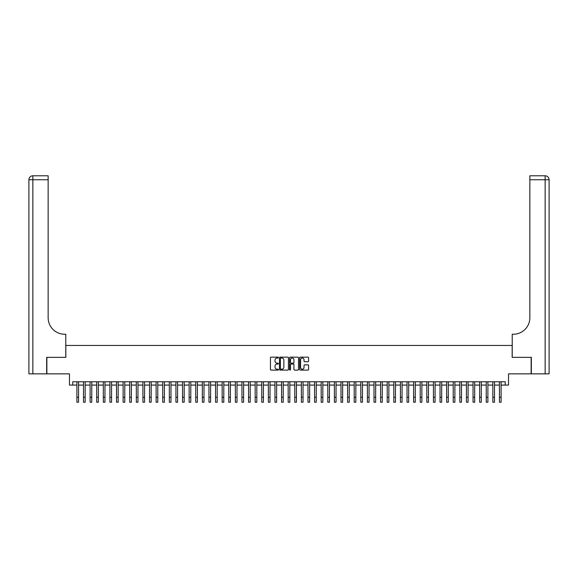 <?xml version="1.0" encoding="UTF-8"?>
<svg xmlns="http://www.w3.org/2000/svg" width="578" height="578" viewBox="0 0 578 578"><rect width="100%" height="100%" fill="white"/><g stroke="black" fill="none" stroke-linecap="round" stroke-linejoin="round"><path stroke-width="0.87" d="M278.437 357.594A0.455 0.455 0 0 0 277.982 357.139L271.096 357.139A0.65 0.65 0 0 0 270.446 357.789L270.446 369.458A0.65 0.65 0 0 0 271.096 370.101L277.982 370.101A0.455 0.455 0 0 0 278.437 369.653A0.455 0.455 0 0 0 277.982 369.197L277.093 369.197A2.074 2.074 0 0 1 275.02 367.124L275.02 366.149A2.074 2.074 0 0 1 277.093 364.075L277.982 364.075A0.455 0.455 0 0 0 278.437 363.62A0.455 0.455 0 0 0 277.982 363.172L277.093 363.172A2.074 2.074 0 0 1 275.02 361.098L275.02 360.123A2.074 2.074 0 0 1 277.093 358.049L277.982 358.049A0.455 0.455 0 0 0 278.437 357.594M307.937 361.712A0.65 0.65 0 0 0 308.587 361.062L308.587 357.789A0.65 0.65 0 0 0 307.937 357.139L300.293 357.139A0.65 0.65 0 0 0 299.642 357.789L299.642 369.458A0.65 0.65 0 0 0 300.293 370.101L307.937 370.101A0.65 0.65 0 0 0 308.587 369.458L308.587 365.506A0.65 0.65 0 0 0 307.937 364.855L304.664 364.855A0.65 0.65 0 0 0 304.021 365.506L304.021 367.464A1.734 1.734 0 0 1 302.287 369.197A1.734 1.734 0 0 1 300.553 367.464L300.553 359.783A1.734 1.734 0 0 1 302.287 358.049A1.734 1.734 0 0 1 304.021 359.783L304.021 361.062A0.65 0.65 0 0 0 304.664 361.712L307.937 361.712M72.77 385.078L72.77 381.776L505.23 381.776L505.23 385.078L508.532 385.078L508.532 373.858L531.139 373.858L531.139 357.349L512.159 357.349L512.159 345.463L65.841 345.463L65.841 357.349L46.861 357.349L46.861 373.858L69.468 373.858L69.468 385.078L76.896 385.078M288.436 357.789A0.65 0.65 0 0 0 287.786 357.139L280.135 357.139A0.65 0.65 0 0 0 279.492 357.789L279.492 369.458A0.65 0.65 0 0 0 280.135 370.101L287.786 370.101A0.65 0.65 0 0 0 288.436 369.458L288.436 357.789M290.214 357.139L297.865 357.139A0.65 0.65 0 0 1 298.508 357.789L298.508 369.458A0.65 0.65 0 0 1 297.865 370.101L294.592 370.101A0.65 0.65 0 0 1 293.942 369.458L293.942 364.725A0.65 0.65 0 0 0 293.292 364.075L291.124 364.075A0.65 0.65 0 0 0 290.474 364.725L290.474 369.653A0.455 0.455 0 0 1 290.019 370.101A0.455 0.455 0 0 1 289.564 369.653L289.564 357.789A0.65 0.65 0 0 1 290.214 357.139M78.55 385.078L83.499 385.078M85.154 385.078L90.103 385.078M91.758 385.078L96.707 385.078M98.354 385.078L103.31 385.078M104.958 385.078L109.914 385.078M111.561 385.078L116.51 385.078M118.165 385.078L123.114 385.078M124.769 385.078L129.718 385.078M131.372 385.078L136.321 385.078M137.969 385.078L142.925 385.078M144.572 385.078L149.529 385.078M151.176 385.078L156.125 385.078M157.78 385.078L162.729 385.078M164.383 385.078L169.332 385.078M170.98 385.078L175.936 385.078M177.583 385.078L182.54 385.078M184.187 385.078L189.136 385.078M190.791 385.078L195.74 385.078M197.394 385.078L202.343 385.078M203.998 385.078L208.947 385.078M210.594 385.078L215.551 385.078M217.198 385.078L222.154 385.078M223.802 385.078L228.751 385.078M230.405 385.078L235.354 385.078M237.009 385.078L241.958 385.078M243.605 385.078L248.562 385.078M250.209 385.078L255.165 385.078M256.813 385.078L261.762 385.078M263.416 385.078L268.365 385.078M270.02 385.078L274.969 385.078M276.624 385.078L281.573 385.078M283.22 385.078L288.176 385.078M289.824 385.078L294.78 385.078M296.427 385.078L301.376 385.078M303.031 385.078L307.98 385.078M309.635 385.078L314.584 385.078M316.238 385.078L321.187 385.078M322.835 385.078L327.791 385.078M329.438 385.078L334.395 385.078M336.042 385.078L340.991 385.078M342.646 385.078L347.595 385.078M349.249 385.078L354.198 385.078M355.846 385.078L360.802 385.078M362.449 385.078L367.406 385.078M369.053 385.078L374.002 385.078M375.657 385.078L380.606 385.078M382.26 385.078L387.209 385.078M388.864 385.078L393.813 385.078M395.46 385.078L400.417 385.078M402.064 385.078L407.02 385.078M408.668 385.078L413.617 385.078M415.271 385.078L420.22 385.078M421.875 385.078L426.824 385.078M428.471 385.078L433.428 385.078M435.075 385.078L440.031 385.078M441.679 385.078L446.628 385.078M448.282 385.078L453.231 385.078M454.886 385.078L459.835 385.078M461.49 385.078L466.439 385.078M468.086 385.078L473.042 385.078M474.69 385.078L479.646 385.078M481.293 385.078L486.243 385.078M487.897 385.078L492.846 385.078M494.501 385.078L499.45 385.078M501.104 385.078L505.23 385.078M280.85 358.049A0.455 0.455 0 0 0 280.395 358.505L280.395 368.742A0.455 0.455 0 0 0 280.85 369.197L281.789 369.197A2.074 2.074 0 0 0 283.863 367.124L283.863 360.123A2.074 2.074 0 0 0 281.789 358.049L280.85 358.049M293.942 359.812A1.734 1.734 0 0 0 292.208 358.085A1.734 1.734 0 0 0 290.474 359.812L290.474 362.522A0.65 0.65 0 0 0 291.124 363.172L293.292 363.172A0.65 0.65 0 0 0 293.942 362.522L293.942 359.812M76.896 397.259L78.55 397.259L78.55 402.216L76.896 402.216L76.896 381.776M78.55 397.259L78.55 381.776M46.659 357.349L65.776 357.349L65.776 334.243L64.649 334.243A16.509 16.509 0 0 1 48.147 317.734L48.147 179.751L32.859 179.751L32.859 373.858L46.659 373.858L46.659 357.349M32.859 373.858L28.9 373.858L28.9 179.751A3.959 3.959 0 0 1 32.859 175.784L48.147 175.784L48.147 179.751M28.9 334.243L28.9 179.751L32.859 179.751L32.859 175.784M64.649 334.243A16.509 16.509 0 0 1 48.147 317.734M549.1 373.858L531.341 373.858L531.341 357.349L512.224 357.349L512.224 334.243L513.351 334.243A16.509 16.509 0 0 0 529.853 317.734L529.853 175.784L545.141 175.784A3.959 3.959 0 0 1 549.1 179.751L549.1 373.858L549.1 179.751A3.959 3.959 0 0 0 545.141 175.784A3.959 3.959 0 0 1 549.1 179.751L529.853 179.751M513.351 334.243A16.509 16.509 0 0 0 529.853 317.734M83.499 397.259L85.154 397.259L85.154 402.216L83.499 402.216L83.499 381.776M85.154 397.259L85.154 381.776M90.103 397.259L91.758 397.259L91.758 402.216L90.103 402.216L90.103 381.776M91.758 397.259L91.758 381.776M96.707 397.259L98.354 397.259L98.354 402.216L96.707 402.216L96.707 381.776M98.354 397.259L98.354 381.776M103.31 397.259L104.958 397.259L104.958 402.216L103.31 402.216L103.31 381.776M104.958 397.259L104.958 381.776M109.914 397.259L111.561 397.259L111.561 402.216L109.914 402.216L109.914 381.776M111.561 397.259L111.561 381.776M116.51 397.259L118.165 397.259L118.165 402.216L116.51 402.216L116.51 381.776M118.165 397.259L118.165 381.776M123.114 397.259L124.769 397.259L124.769 402.216L123.114 402.216L123.114 381.776M124.769 397.259L124.769 381.776M129.718 397.259L131.372 397.259L131.372 402.216L129.718 402.216L129.718 381.776M131.372 397.259L131.372 381.776M136.321 397.259L137.969 397.259L137.969 402.216L136.321 402.216L136.321 381.776M137.969 397.259L137.969 381.776M142.925 397.259L144.572 397.259L144.572 402.216L142.925 402.216L142.925 381.776M144.572 397.259L144.572 381.776M149.529 397.259L151.176 397.259L151.176 402.216L149.529 402.216L149.529 381.776M151.176 397.259L151.176 381.776M156.125 397.259L157.78 397.259L157.78 402.216L156.125 402.216L156.125 381.776M157.78 397.259L157.78 381.776M162.729 397.259L164.383 397.259L164.383 402.216L162.729 402.216L162.729 381.776M164.383 397.259L164.383 381.776M169.332 397.259L170.98 397.259L170.98 402.216L169.332 402.216L169.332 381.776M170.98 397.259L170.98 381.776M175.936 397.259L177.583 397.259L177.583 402.216L175.936 402.216L175.936 381.776M177.583 397.259L177.583 381.776M182.54 397.259L184.187 397.259L184.187 402.216L182.54 402.216L182.54 381.776M184.187 397.259L184.187 381.776M189.136 397.259L190.791 397.259L190.791 402.216L189.136 402.216L189.136 381.776M190.791 397.259L190.791 381.776M195.74 397.259L197.394 397.259L197.394 402.216L195.74 402.216L195.74 381.776M197.394 397.259L197.394 381.776M202.343 397.259L203.998 397.259L203.998 402.216L202.343 402.216L202.343 381.776M203.998 397.259L203.998 381.776M208.947 397.259L210.594 397.259L210.594 402.216L208.947 402.216L208.947 381.776M210.594 397.259L210.594 381.776M215.551 397.259L217.198 397.259L217.198 402.216L215.551 402.216L215.551 381.776M217.198 397.259L217.198 381.776M222.154 397.259L223.802 397.259L223.802 402.216L222.154 402.216L222.154 381.776M223.802 397.259L223.802 381.776M228.751 397.259L230.405 397.259L230.405 402.216L228.751 402.216L228.751 381.776M230.405 397.259L230.405 381.776M235.354 397.259L237.009 397.259L237.009 402.216L235.354 402.216L235.354 381.776M237.009 397.259L237.009 381.776M241.958 397.259L243.605 397.259L243.605 402.216L241.958 402.216L241.958 381.776M243.605 397.259L243.605 381.776M248.562 397.259L250.209 397.259L250.209 402.216L248.562 402.216L248.562 381.776M250.209 397.259L250.209 381.776M255.165 397.259L256.813 397.259L256.813 402.216L255.165 402.216L255.165 381.776M256.813 397.259L256.813 381.776M261.762 397.259L263.416 397.259L263.416 402.216L261.762 402.216L261.762 381.776M263.416 397.259L263.416 381.776M268.365 397.259L270.02 397.259L270.02 402.216L268.365 402.216L268.365 381.776M270.02 397.259L270.02 381.776M274.969 397.259L276.624 397.259L276.624 402.216L274.969 402.216L274.969 381.776M276.624 397.259L276.624 381.776M281.573 397.259L283.22 397.259L283.22 402.216L281.573 402.216L281.573 381.776M283.22 397.259L283.22 381.776M288.176 397.259L289.824 397.259L289.824 402.216L288.176 402.216L288.176 381.776M289.824 397.259L289.824 381.776M294.78 397.259L296.427 397.259L296.427 402.216L294.78 402.216L294.78 381.776M296.427 397.259L296.427 381.776M301.376 397.259L303.031 397.259L303.031 402.216L301.376 402.216L301.376 381.776M303.031 397.259L303.031 381.776M307.98 397.259L309.635 397.259L309.635 402.216L307.98 402.216L307.98 381.776M309.635 397.259L309.635 381.776M314.584 397.259L316.238 397.259L316.238 402.216L314.584 402.216L314.584 381.776M316.238 397.259L316.238 381.776M321.187 397.259L322.835 397.259L322.835 402.216L321.187 402.216L321.187 381.776M322.835 397.259L322.835 381.776M327.791 397.259L329.438 397.259L329.438 402.216L327.791 402.216L327.791 381.776M329.438 397.259L329.438 381.776M334.395 397.259L336.042 397.259L336.042 402.216L334.395 402.216L334.395 381.776M336.042 397.259L336.042 381.776M340.991 397.259L342.646 397.259L342.646 402.216L340.991 402.216L340.991 381.776M342.646 397.259L342.646 381.776M347.595 397.259L349.249 397.259L349.249 402.216L347.595 402.216L347.595 381.776M349.249 397.259L349.249 381.776M354.198 397.259L355.846 397.259L355.846 402.216L354.198 402.216L354.198 381.776M355.846 397.259L355.846 381.776M360.802 397.259L362.449 397.259L362.449 402.216L360.802 402.216L360.802 381.776M362.449 397.259L362.449 381.776M367.406 397.259L369.053 397.259L369.053 402.216L367.406 402.216L367.406 381.776M369.053 397.259L369.053 381.776M374.002 397.259L375.657 397.259L375.657 402.216L374.002 402.216L374.002 381.776M375.657 397.259L375.657 381.776M380.606 397.259L382.26 397.259L382.26 402.216L380.606 402.216L380.606 381.776M382.26 397.259L382.26 381.776M387.209 397.259L388.864 397.259L388.864 402.216L387.209 402.216L387.209 381.776M388.864 397.259L388.864 381.776M393.813 397.259L395.46 397.259L395.46 402.216L393.813 402.216L393.813 381.776M395.46 397.259L395.46 381.776M400.417 397.259L402.064 397.259L402.064 402.216L400.417 402.216L400.417 381.776M402.064 397.259L402.064 381.776M407.02 397.259L408.668 397.259L408.668 402.216L407.02 402.216L407.02 381.776M408.668 397.259L408.668 381.776M413.617 397.259L415.271 397.259L415.271 402.216L413.617 402.216L413.617 381.776M415.271 397.259L415.271 381.776M420.22 397.259L421.875 397.259L421.875 402.216L420.22 402.216L420.22 381.776M421.875 397.259L421.875 381.776M426.824 397.259L428.471 397.259L428.471 402.216L426.824 402.216L426.824 381.776M428.471 397.259L428.471 381.776M433.428 397.259L435.075 397.259L435.075 402.216L433.428 402.216L433.428 381.776M435.075 397.259L435.075 381.776M440.031 397.259L441.679 397.259L441.679 402.216L440.031 402.216L440.031 381.776M441.679 397.259L441.679 381.776M446.628 397.259L448.282 397.259L448.282 402.216L446.628 402.216L446.628 381.776M448.282 397.259L448.282 381.776M453.231 397.259L454.886 397.259L454.886 402.216L453.231 402.216L453.231 381.776M454.886 397.259L454.886 381.776M459.835 397.259L461.49 397.259L461.49 402.216L459.835 402.216L459.835 381.776M461.49 397.259L461.49 381.776M466.439 397.259L468.086 397.259L468.086 402.216L466.439 402.216L466.439 381.776M468.086 397.259L468.086 381.776M473.042 397.259L474.69 397.259L474.69 402.216L473.042 402.216L473.042 381.776M474.69 397.259L474.69 381.776M479.646 397.259L481.293 397.259L481.293 402.216L479.646 402.216L479.646 381.776M481.293 397.259L481.293 381.776M486.243 397.259L487.897 397.259L487.897 402.216L486.243 402.216L486.243 381.776M487.897 397.259L487.897 381.776M492.846 397.259L494.501 397.259L494.501 402.216L492.846 402.216L492.846 381.776M494.501 397.259L494.501 381.776M499.45 397.259L501.104 397.259L501.104 402.216L499.45 402.216L499.45 381.776M501.104 397.259L501.104 381.776M545.141 373.858L545.141 175.784"/></g></svg>

